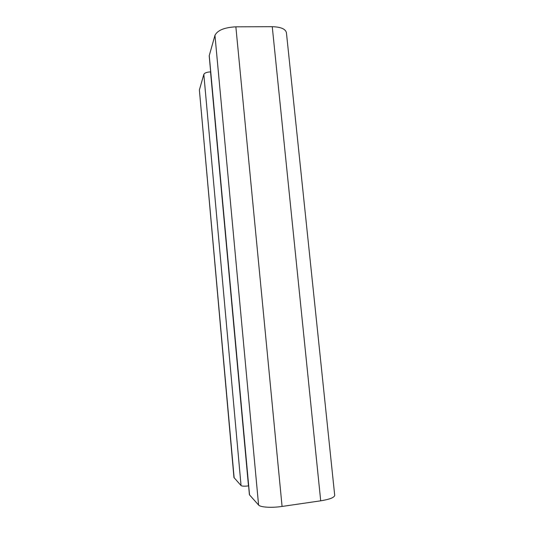<?xml version="1.0" encoding="UTF-8"?>
<svg xmlns="http://www.w3.org/2000/svg" width="534" height="534" viewBox="0 0 534 534"><rect width="100%" height="100%" fill="white"/><g stroke="black" fill="none" stroke-linecap="round" stroke-linejoin="round"><path stroke-width="0.8" d="M320.7 500.819L282.072 506.446C271.626 508.021 260.305 507.3 258.583 505.044L249.425 494.771L209.194 55.83L214.955 35.337C217.498 30.271 224.467 27.428 235.861 26.827L272.253 26.7C280.804 26.947 285.523 28.949 286.424 32.701L334.705 495.332C334.391 497.521 329.725 499.343 320.7 500.819L272.253 26.7M234.146 477.917L199.382 89.966L233.952 477.509L241.054 485.586C242.082 486.254 244.559 486.354 248.477 485.893L248.61 485.88M199.382 89.966L203.828 74.38C204.602 72.924 206.838 72.09 210.536 71.883L210.663 71.876M249.538 494.998L209.235 55.409M258.583 505.044L214.955 35.337M282.072 506.446L235.861 26.827M248.477 485.893L210.536 71.883M241.054 485.586L203.828 74.38"/></g></svg>
